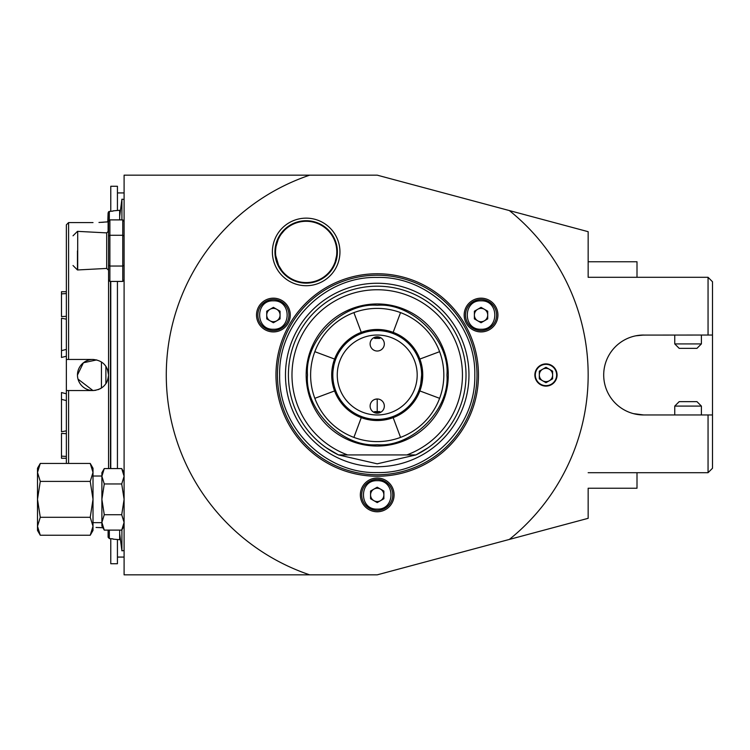 <?xml version="1.0" encoding="UTF-8"?>
<svg xmlns="http://www.w3.org/2000/svg" width="750" height="750" viewBox="0 0 750 750"><rect width="100%" height="100%" fill="white"/><g stroke="black" fill="none" stroke-linecap="round" stroke-linejoin="round"><path stroke-width="1.12" d="M333.516 382.884A44.409 44.409 0 0 0 335.428 390.028M343.312 403.678A44.409 44.409 0 0 0 348.544 408.909M362.194 416.794A44.409 44.409 0 0 0 369.337 418.706M385.106 418.706A44.409 44.409 0 0 0 392.25 416.784M405.9 408.909A44.409 44.409 0 0 0 411.131 403.678M419.006 390.019A44.409 44.409 0 0 0 420.919 382.884M306.169 375A71.053 71.053 0 0 1 377.288 303.947A71.053 71.053 0 0 1 448.275 375A71.053 71.053 0 0 1 377.156 446.053A71.053 71.053 0 0 1 306.169 375M377.156 444.722C342.506 447.684 304.481 409.584 307.5 374.962C304.519 340.331 342.591 302.278 377.222 305.278L377.288 305.278C411.928 302.316 449.962 340.416 446.944 375.038C449.925 409.669 411.844 447.722 377.222 444.722L377.156 444.722M361.678 494.897A15.544 15.544 0 0 1 377.222 479.363A15.544 15.544 0 0 1 392.766 494.897A15.544 15.544 0 0 1 377.222 510.441A15.544 15.544 0 0 1 361.678 494.897M377.222 509.109C358.894 509.916 358.894 479.887 377.222 480.694C395.55 479.887 395.55 509.916 377.222 509.109M465.506 315.047A15.544 15.544 0 0 1 481.05 299.503A15.544 15.544 0 0 1 496.584 315.047A15.544 15.544 0 0 1 481.05 330.591A15.544 15.544 0 0 1 465.506 315.047M481.05 329.259C462.712 330.066 462.722 300.038 481.05 300.834C499.378 300.038 499.378 330.066 481.05 329.259M257.85 315.047A15.544 15.544 0 0 1 273.394 299.503A15.544 15.544 0 0 1 288.938 315.047A15.544 15.544 0 0 1 273.394 330.591A15.544 15.544 0 0 1 257.85 315.047M273.394 329.259C255.066 330.066 255.066 300.038 273.394 300.834C291.722 300.038 291.722 330.066 273.394 329.259M374.072 337.669L375.075 338.316L380.344 337.838A74.362 74.362 0 0 1 380.475 337.594A7.106 7.106 0 0 0 379.697 337.256L379.547 337.322A37.744 37.744 0 0 0 374.812 337.331L374.738 337.256M370.116 343.912A7.106 7.106 0 0 1 377.222 336.806A7.106 7.106 0 0 1 384.328 343.912A7.106 7.106 0 0 1 377.222 351.019A7.106 7.106 0 0 1 370.116 343.912M382.153 400.969A7.106 7.106 0 0 0 377.222 398.981A7.106 7.106 0 0 1 384.328 406.088A7.106 7.106 0 0 1 377.222 413.194A7.106 7.106 0 0 0 379.838 412.688M384.328 405.928A7.106 7.106 0 0 0 383.831 403.472M383.775 403.341A7.106 7.106 0 0 0 382.247 401.062M331.706 375A45.516 45.516 0 0 1 419.859 359.062A45.516 45.516 0 0 1 361.275 417.638A45.516 45.516 0 0 1 331.706 375M417.188 375A39.966 39.966 0 0 1 377.222 414.966A39.966 39.966 0 0 1 337.256 375A39.966 39.966 0 0 1 377.222 335.034A39.966 39.966 0 0 1 417.188 375M421.631 375A44.409 44.409 0 0 1 377.222 419.409A44.409 44.409 0 0 1 332.812 375A44.409 44.409 0 0 1 377.222 330.591A44.409 44.409 0 0 1 421.631 375L420.731 383.878L422.016 377.297L421.256 366.459M310.613 375A66.609 66.609 0 0 1 439.613 351.675A66.609 66.609 0 0 1 353.897 437.391A66.609 66.609 0 0 1 310.613 375L310.631 373.266M332.428 372.703L333.712 366.122L332.372 375A44.85 44.85 0 0 1 377.222 330.15A44.85 44.85 0 0 1 422.072 375A44.85 44.85 0 0 1 377.222 419.85A44.85 44.85 0 0 1 332.372 375L333.188 383.541M332.7 369.525L332.963 367.744M332.428 377.297L333.253 383.878M443.831 375L443.812 376.734M380.428 412.425L379.359 411.684L375.075 411.684L374.016 412.425M374.644 338.334A1.106 1.106 0 0 0 375.141 338.419A1.106 1.106 0 0 1 374.044 337.716M335.428 359.981A44.409 44.409 0 0 0 333.516 367.116M348.544 341.091A44.409 44.409 0 0 0 343.312 346.322M369.337 331.294A44.409 44.409 0 0 0 362.194 333.216M392.241 333.206A44.409 44.409 0 0 0 385.097 331.294M411.122 346.322A44.409 44.409 0 0 0 405.9 341.091M420.919 367.116A44.409 44.409 0 0 0 419.006 359.972M66.366 393.778L61.481 392.531L61.481 399.347L66.366 400.594M66.366 433.697L61.481 433.416L61.481 456.131L66.366 456.412M383.878 494.897A6.666 6.666 0 0 1 373.894 500.672A6.666 6.666 0 0 1 373.894 489.131A6.666 6.666 0 0 1 383.878 494.897M487.706 315.047A6.666 6.666 0 0 1 477.712 320.822A6.666 6.666 0 0 1 477.712 309.281A6.666 6.666 0 0 1 487.706 315.047M280.059 315.047A6.666 6.666 0 0 1 270.066 320.822A6.666 6.666 0 0 1 270.066 309.281A6.666 6.666 0 0 1 280.059 315.047M101.447 388.05L101.447 361.95M78.019 379.116L92.944 390.544M93.328 390.544L95.906 390.272M98.006 389.719L100.884 388.397M108.487 376.453L108.206 378.281M106.997 381.769L105.891 383.7L105.891 366.3M124.097 279.891L122.766 281.428L109.884 281.428L108.553 279.891L108.553 375C107.644 384.431 102.459 389.616 93.009 390.544A15.544 15.544 0 0 1 77.466 375A15.544 15.544 0 0 1 93.009 359.456C102.441 360.366 107.625 365.55 108.553 375L108.553 468.572M106.134 383.334L107.053 381.666M101.644 527.663L98.953 527.531M96.047 527.447L102.9 527.737M110.475 281.428L110.475 468.572M326.381 447.825L338.503 454.931L347.597 454.931A85.247 85.247 0 0 1 377.222 289.753A85.247 85.247 0 0 1 406.837 454.931L415.931 454.931L377.222 463.819L338.503 454.931A88.819 88.819 0 0 1 377.222 286.181A88.819 88.819 0 0 1 415.931 454.931L428.053 447.825M552.628 375A6.666 6.666 0 0 1 542.644 380.766A6.666 6.666 0 0 1 542.644 369.234A6.666 6.666 0 0 1 552.628 375M336.806 251.934C335.044 264.675 335.044 264.675 336.806 251.934A30.637 30.637 0 0 0 306.169 221.287A30.637 30.637 0 0 0 275.522 251.934A30.637 30.637 0 0 0 306.169 282.572A30.637 30.637 0 0 0 336.806 251.934L336.741 253.922M335.194 261.759L336.562 255.787M275.766 255.722L278.569 265.238M278.569 265.256L281.897 270.637M280.837 269.175L279.778 267.497M701.4 406.088L674.756 406.088L679.191 401.644L696.956 401.644L701.4 406.088L701.4 414.966M674.756 343.912L701.4 343.912L696.956 348.356L679.191 348.356L674.756 343.912L674.756 335.034M110.775 211.312L110.775 186.263L117.431 186.263L117.431 210.488M117.431 281.428L117.431 468.572M110.775 281.428L110.775 468.572M112.997 539.128L119.653 539.709L119.653 530.109M112.997 210.872L119.653 210.291L119.653 219.891M674.756 406.088L674.756 414.966M701.4 343.912L701.4 335.034M274.95 251.934A31.219 31.219 0 0 0 306.169 283.153A31.219 31.219 0 0 0 337.387 251.934A31.219 31.219 0 0 0 306.169 220.716A31.219 31.219 0 0 0 274.95 251.934M535.312 375A10.659 10.659 0 0 1 545.972 364.341A10.659 10.659 0 0 1 556.631 375A10.659 10.659 0 0 1 545.972 385.659A10.659 10.659 0 0 1 535.312 375M633.394 413.625L643.669 414.966A39.966 39.966 0 0 1 603.703 375A39.966 39.966 0 0 1 643.669 335.034L635.775 335.822M635.588 335.859A39.966 39.966 0 0 0 643.669 414.966L708.056 414.966L708.056 472.697L712.5 468.253L712.5 414.966L708.056 414.966M637.491 335.512L639.366 335.269M641.484 335.091L708.056 335.034L708.056 277.303L588.159 277.303L588.159 231.684L377.222 175.162L124.097 175.162L124.097 574.837L377.222 574.837L588.159 518.316L588.159 488.241L637.003 488.241L637.003 472.697M309.694 175.162A210.938 210.938 0 0 0 309.694 574.837M478.472 375A101.25 101.25 0 0 1 377.222 476.25A101.25 101.25 0 0 1 275.972 375A101.25 101.25 0 0 1 377.222 273.75A101.25 101.25 0 0 1 478.472 375M339.947 251.934A33.778 33.778 0 0 1 306.169 285.712A33.778 33.778 0 0 1 272.381 251.934A33.778 33.778 0 0 1 306.169 218.147A33.778 33.778 0 0 1 339.947 251.934M557.072 375A11.1 11.1 0 0 1 545.972 386.1A11.1 11.1 0 0 1 534.872 375A11.1 11.1 0 0 1 545.972 363.9A11.1 11.1 0 0 1 557.072 375M394.097 494.897A16.875 16.875 0 0 1 377.222 511.772A16.875 16.875 0 0 1 360.347 494.897A16.875 16.875 0 0 1 377.222 478.022A16.875 16.875 0 0 1 394.097 494.897M497.925 315.047A16.875 16.875 0 0 1 481.05 331.922A16.875 16.875 0 0 1 464.175 315.047A16.875 16.875 0 0 1 481.05 298.172A16.875 16.875 0 0 1 497.925 315.047M290.269 315.047A16.875 16.875 0 0 1 273.394 331.922A16.875 16.875 0 0 1 256.519 315.047A16.875 16.875 0 0 1 273.394 298.172A16.875 16.875 0 0 1 290.269 315.047M588.159 239.559L588.159 231.684M637.003 277.303L637.003 261.759L588.159 261.759L588.159 277.303M588.159 518.316L588.159 488.241M509.344 539.438A210.938 210.938 0 0 0 509.344 210.562M588.159 472.697L708.056 472.697M124.097 472.697L121.716 468.572L104.269 468.572L101.888 476.269L104.269 483.956L121.716 483.956L124.097 476.269L121.716 483.956L124.097 499.341L121.716 514.725L124.097 522.413L121.716 530.109L104.269 530.109L101.888 522.413L104.269 530.109L101.888 525.984L101.888 522.413L104.269 514.725L121.716 514.725M121.716 468.572L124.097 476.269M109.884 219.891L109.884 235.275L108.553 236.044L108.553 221.428L109.884 219.891L122.766 219.891L124.097 221.428M122.766 219.891L122.766 235.275L124.097 236.044M108.553 236.044L108.553 265.275L109.884 266.044L109.884 235.275L122.766 235.275L122.766 266.044L124.097 265.275M109.884 281.428L109.884 266.044L122.766 266.044L122.766 281.428M708.056 335.034L712.5 335.034L712.5 281.747L708.056 277.303M637.481 414.488L633.422 413.634M104.269 468.572L101.888 472.697L101.888 499.341L104.269 514.725L101.888 522.413L101.888 499.341L104.269 483.956M117.431 539.513L117.431 563.738L110.775 563.738L110.775 538.688M712.5 335.034L712.5 414.966M112.997 211.116L109.322 211.444L108.112 212.794L108.112 232.284M108.112 537.206L108.112 530.109L108.112 537.206L108.112 530.109L108.112 537.206L108.112 530.109L108.112 537.206L109.322 538.556L112.997 538.884M108.553 265.275L108.553 279.891M539.306 371.156L545.972 367.312L552.628 371.156L552.628 378.844L545.972 382.688L539.306 378.844L539.306 371.156M108.478 211.847L109.322 211.444L109.322 220.538M275.55 250.659L275.991 246.628L278.156 239.512M284.1 230.672L281.241 234.113M279.694 236.503L278.194 239.438M276.909 242.822L276.394 244.688M335.887 244.481L335.409 242.766M336.619 248.503L336.778 250.659M108.112 212.794L107.784 221.869M90.234 535.237L93.009 530.428L93.009 468.253L90.234 463.444L93.009 472.425L90.234 481.397L93.009 499.341L90.234 517.294L93.009 526.266L90.234 535.237L40.275 535.237L37.5 526.266L37.5 530.428L40.275 535.237M273.394 322.744L266.737 318.891L266.737 311.203L273.394 307.359L280.059 311.203L280.059 318.891L273.394 322.744M481.05 322.744L474.384 318.891L474.384 311.203L481.05 307.359L487.706 311.203L487.706 318.891L481.05 322.744M377.222 502.594L370.556 498.75L370.556 491.053L377.222 487.209L383.878 491.053L383.878 498.75L377.222 502.594M338.503 454.931L415.931 454.931M90.234 481.397L40.275 481.397L37.5 499.341L40.275 517.294L90.234 517.294M90.234 463.444L40.275 463.444L37.5 472.425L40.275 481.397M40.275 517.294L37.5 526.266L37.5 472.425L40.275 463.444L37.5 468.253L37.5 472.425M108.553 221.794L98.972 222.469M101.634 222.338L103.997 222.188M105.975 222.028L107.316 221.916M107.841 370.359L108.553 375L107.438 369.225M93.009 390.544L68.587 390.544L68.587 463.444M93.009 222.581L68.587 222.581L68.587 359.456L93.009 359.456M68.587 390.544L66.366 390.544L68.587 390.544M106.134 366.666L104.775 364.847M96.722 359.906L83.419 362.766L77.466 375M68.587 222.581L66.366 224.812L66.366 359.456L68.587 359.456L66.366 359.456L66.366 463.444M66.366 291.731L61.481 291.731L61.481 316.584L66.366 316.303M66.366 319.181L61.481 318.216L61.481 357.469L66.366 356.222M61.481 293.869L66.366 293.588M61.481 350.653L66.366 349.406M61.481 399.347L61.481 431.784L66.366 430.819M61.481 456.131L61.481 458.269L66.366 458.269M374.1 337.725L374.1 337.828A74.362 74.362 0 0 0 374.034 337.716L374.812 337.294M379.706 412.744L379.547 412.678A37.744 37.744 0 0 1 374.897 412.678L373.969 412.406A74.362 74.362 0 0 0 374.1 412.162A1.106 1.106 0 0 1 375.141 411.581A36.637 36.637 0 0 0 379.303 411.581A1.106 1.106 0 0 1 380.344 412.162A74.362 74.362 0 0 0 380.475 412.406L380.475 412.406A7.106 7.106 0 0 0 382.247 411.112M380.344 337.838A1.106 1.106 0 0 1 379.303 338.419A36.637 36.637 0 0 0 375.141 338.419L374.034 337.716M332.869 372.703L332.812 375M422.016 372.703L420.75 366.197M421.734 380.475L421.481 382.256M334.584 359.062L314.831 351.675M314.831 398.325L334.584 390.938M361.275 417.638L353.897 437.391M400.547 437.391L393.159 417.638M419.859 390.938L439.613 398.325M439.613 351.675L419.859 359.062M393.159 332.362L400.547 312.609M353.897 312.609L361.275 332.362M377.222 413.194A7.106 7.106 0 0 1 370.116 406.088A7.106 7.106 0 0 1 377.222 398.981L377.222 413.194M382.341 411.019A7.106 7.106 0 0 0 383.831 408.703M383.841 408.675A7.106 7.106 0 0 0 384.328 406.088M377.222 398.981L374.962 399.347M371.972 410.878L373.969 412.406M119.653 533.494L121.912 550.809L121.912 529.772M121.912 219.891L121.912 199.191L119.653 216.506M77.7 231.366L77.7 269.953L106.688 268.434L106.688 232.884L77.466 231.356L73.022 235.8M377.128 275.231A99.769 99.769 0 0 0 277.444 375A99.769 99.769 0 0 0 377.316 474.769A99.769 99.769 0 0 0 476.991 375A99.769 99.769 0 0 0 377.128 275.231M377.288 303.947A71.053 71.053 0 0 1 448.275 375A71.053 71.053 0 0 1 377.156 446.053M377.222 479.363A15.544 15.544 0 0 1 392.766 494.897A15.544 15.544 0 0 1 377.222 510.441M481.05 299.503A15.544 15.544 0 0 1 496.584 315.047A15.544 15.544 0 0 1 481.05 330.591M273.394 299.503A15.544 15.544 0 0 1 288.938 315.047A15.544 15.544 0 0 1 273.394 330.591M77.466 250.884L77.466 269.962L73.022 265.519M109.322 530.109L109.322 538.556M377.222 466.744A91.744 91.744 0 0 1 285.478 375A91.744 91.744 0 0 1 377.222 283.256A91.744 91.744 0 0 1 468.966 375A91.744 91.744 0 0 1 377.222 466.744M106.688 268.434L108.553 270.206M93.009 476.025L101.888 476.025M117.431 192.928L124.097 192.928M124.097 525.984L121.716 530.109M117.431 557.072L124.097 557.072M93.009 522.656L101.888 522.656M106.688 232.884L108.553 231.113M377.222 472.566C325.097 473.906 278.306 427.134 279.656 375C278.316 322.866 325.087 276.094 377.222 277.434C429.347 276.094 476.128 322.866 474.788 375C476.128 427.134 429.347 473.906 377.222 472.566M124.097 550.528L121.912 550.809M124.097 199.472L121.912 199.191"/></g></svg>
